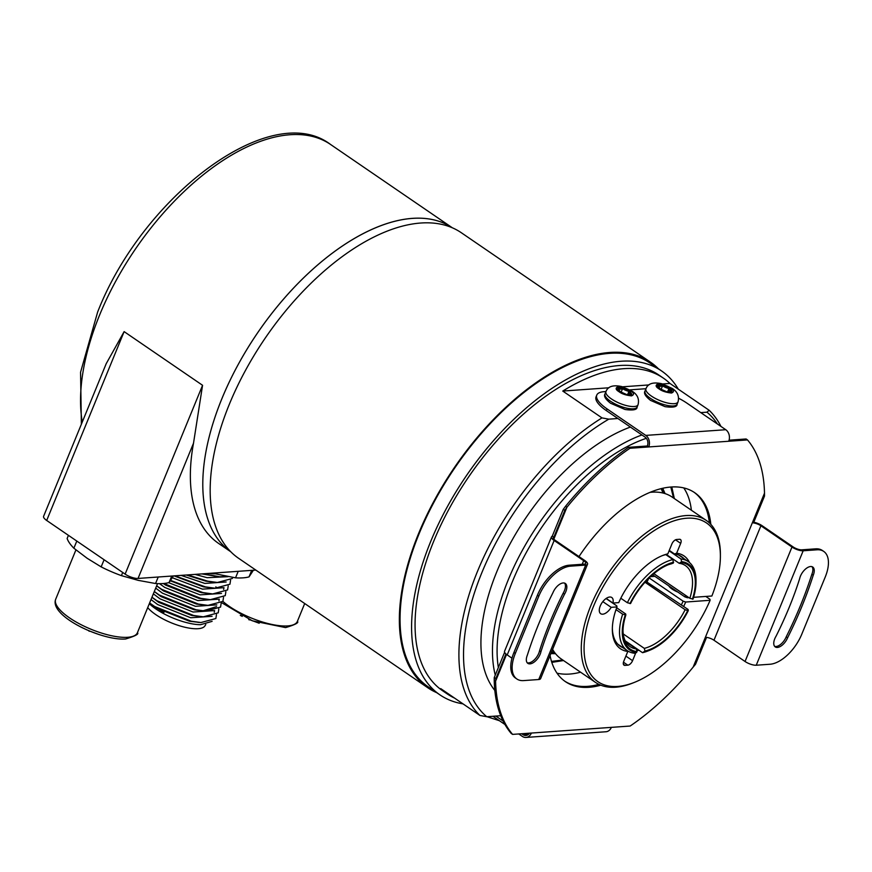 <?xml version="1.0" encoding="UTF-8"?>
<svg xmlns="http://www.w3.org/2000/svg" width="872" height="872" viewBox="0 0 872 872"><rect width="100%" height="100%" fill="white"/><g stroke="black" fill="none" stroke-linecap="round" stroke-linejoin="round"><path stroke-width="1.31" d="M661.924 385.588A7.652 2.496 22.3 0 0 657.63 385.893L657.706 385.915A5.897 1.918 22.3 0 0 661.881 385.675A5.897 1.918 22.3 0 0 661.903 385.609L662.578 385.053L662.622 385.784A5.897 1.918 22.3 0 0 663.014 386.056A5.897 1.918 22.3 0 0 668.922 388.498L669.467 388.029L669.5 388.89A5.897 1.918 22.3 0 0 669.325 389.13A5.897 1.918 22.3 0 0 671.168 391.637A5.897 1.918 22.3 0 0 671.516 391.866M667.549 391.953L668.922 388.498M671.113 392.051A5.897 1.918 22.3 0 0 668.573 391.757A5.897 1.918 22.3 0 0 667.658 391.986M671.647 391.953L671.691 391.735A7.652 2.496 -157.7 0 1 671.146 392.095M657.739 386.59A7.652 2.496 -157.7 0 1 657.673 385.697L659.81 388.748L667.418 392.04L671.691 391.735M669.696 388.454A7.652 2.496 -157.7 0 1 671.832 391.506L669.707 388.204M667.418 391.931C673.838 392.585 670.23 391.746 671.723 391.692A7.652 2.496 22.3 0 0 669.511 388.868M662.578 385.053L669.467 388.029M668.988 388.52A7.652 2.496 22.3 0 0 662.567 385.74M657.673 385.315L662.273 384.988M657.673 385.697A7.652 2.496 -157.7 0 1 657.673 385.675C657.019 385.805 657.761 386.797 659.864 388.661M659.886 388.683A5.897 1.918 22.3 0 0 657.641 386.198M664.726 391.157A5.897 1.918 22.3 0 0 662.284 390.111M631.121 394.896A5.897 1.918 22.3 0 0 628.581 394.602A5.897 1.918 22.3 0 0 627.666 394.82M623.022 388.901A5.897 1.918 22.3 0 0 628.93 391.343L628.995 391.365A7.652 2.496 22.3 0 0 622.575 388.585L622.63 388.618A5.897 1.918 22.3 0 0 623.022 388.901M627.557 394.798L628.93 391.343M628.995 391.365L629.715 391.038L631.699 394.58A7.652 2.496 -157.7 0 1 631.154 394.94M622.575 388.585L622.281 387.822L617.681 388.149L619.916 391.561L627.426 394.874L631.699 394.58M622.63 388.618L621.071 392.291M622.586 387.898L629.475 390.874M624.734 393.991A5.897 1.918 22.3 0 0 622.292 392.956M627.426 394.776C633.846 395.419 630.238 394.58 631.72 394.536A7.652 2.496 22.3 0 0 629.519 391.713L629.508 391.735A5.897 1.918 22.3 0 0 629.322 391.975A5.897 1.918 22.3 0 0 631.524 394.711M621.889 388.52A5.897 1.918 22.3 0 0 621.91 388.454L621.921 388.432A7.652 2.496 22.3 0 0 617.638 388.738L617.714 388.759A5.897 1.918 22.3 0 0 621.889 388.52L621.867 388.585M621.921 388.432L622.096 388.007A7.652 2.496 -157.7 0 0 617.823 388.313L617.638 388.738M619.894 391.539A5.897 1.918 22.3 0 0 617.627 389.021M617.507 388.945L617.681 388.52A7.652 2.496 -157.7 0 1 617.681 388.52A7.652 2.496 -157.7 0 0 617.747 389.424M650 492.364A98.122 50.947 -55.6 0 1 672.105 497.04L706.244 520.399A98.122 50.947 -55.6 0 1 720.392 554.538L720.392 556.423A96.16 49.933 -55.6 0 1 711.879 596.012L693.589 597.309M705.797 596.437L709.928 599.271L710.113 600.296A96.16 49.933 -55.6 0 1 634.129 682.493L632.374 683.19A98.122 50.947 -55.6 0 1 595.434 682.362A98.122 50.947 -55.6 0 1 590.845 605.648A98.122 50.947 -55.6 0 1 706.244 520.399M668.802 585.875A11.118 3.619 22.3 0 0 672.083 589.058A11.118 3.619 22.3 0 0 677.849 592.066M602.835 601.636L611.163 607.337A9.81 5.09 -55.6 0 1 600.688 613.703A9.81 5.09 -55.6 0 1 600.23 606.029A9.81 5.09 -55.6 0 1 611.773 597.505A9.81 5.09 -55.6 0 1 612.918 603.043L606.193 598.443M661.924 555.791A54.293 28.187 -55.6 0 1 665.75 554.625L667.843 553.84A56.255 29.212 124.4 0 0 662.807 555.431A56.255 29.212 124.4 0 0 618.739 602.628L612.918 603.043M622.913 647.667A54.293 28.187 -55.6 0 1 620.177 646.196A54.293 28.187 -55.6 0 1 612.362 628.232M611.163 607.337L616.984 606.923L616.798 605.887L606.051 598.53M627.677 650.915L627.807 651.449A56.255 29.212 124.4 0 1 612.34 629.192A56.255 29.212 124.4 0 1 616.984 606.923M648.757 578.31A54.293 28.187 -55.6 0 1 646.959 582.082M681.392 604.874A54.293 28.187 -55.6 0 0 683.125 601.168L649.139 577.929M636.091 648.779L635.939 648.179M683.125 601.168L685.708 602.029A56.255 29.212 124.4 0 1 683.648 606.422M636.778 650.784A56.255 29.212 124.4 0 0 638.893 650.196M710.113 600.296L685.708 602.029M650.468 576.654L654.872 576.348M634.129 682.493A96.16 49.933 -55.6 0 1 585.167 635.121A96.16 49.933 -55.6 0 1 658.491 527.952A96.16 49.933 -55.6 0 1 720.392 556.423M595.434 682.362L561.285 659.003A98.122 50.947 -55.6 0 1 552.608 649.378M669.26 550.374L674.547 553.993L676.639 553.208L680.683 543.365A4.905 2.551 -55.6 0 0 680.454 539.528A4.905 2.551 -55.6 0 0 679.441 539.288L676.639 539.485A4.905 2.551 -55.6 0 0 671.876 543.986L667.843 553.84M685.468 595.293A54.293 28.187 -55.6 0 1 684.88 596.884L687.463 597.745A56.255 29.212 124.4 0 0 687.79 596.884M689.589 562.636A56.255 29.212 124.4 0 0 676.639 553.208M674.547 553.993A54.293 28.187 -55.6 0 1 681.501 556.576A54.293 28.187 -55.6 0 1 683.866 558.592M652.572 574.768L684.88 596.884M687.463 597.745L688.891 597.636M635.797 652.79L632.571 660.671A4.905 2.551 -55.6 0 1 627.807 665.173L625.006 665.38A4.905 2.551 -55.6 0 1 624.003 665.129A4.905 2.551 -55.6 0 1 623.763 661.292L627.807 651.449M462.999 703.868A196.244 101.893 -55.6 0 1 439.902 694.842A196.244 101.893 -55.6 0 1 430.735 541.403A196.244 101.893 -55.6 0 1 661.532 370.916A196.244 101.893 -55.6 0 1 678.307 389.174M439.902 694.842L428.359 686.951A196.244 101.893 -55.6 0 1 419.203 533.511A196.244 101.893 -55.6 0 1 650 363.025L661.532 370.916M454.628 698.134A191.339 99.343 -55.6 0 1 447.282 693.949A191.339 99.343 -55.6 0 1 440.72 688.618L479.938 715.454A191.339 99.343 -55.6 0 1 477.573 571.182A191.339 99.343 -55.6 0 1 601.974 417.895L562.756 391.059A191.339 99.343 -55.6 0 1 663.374 378.121A191.339 99.343 -55.6 0 1 669.936 383.44L709.154 410.276A191.339 99.343 -55.6 0 1 720.948 426.419M447.282 693.949L442.671 690.798A191.339 99.343 -55.6 0 1 433.733 541.196A191.339 99.343 -55.6 0 1 658.763 374.96L663.374 378.121M495.252 675.113A163.544 84.911 -55.6 0 1 508.409 579.444A163.544 84.911 -55.6 0 1 641.923 434.954M494.827 690.439A163.544 84.911 -55.6 0 1 496.877 571.552A163.544 84.911 -55.6 0 1 630.391 427.062M498.359 667.538A160.274 83.211 -55.6 0 1 512.714 580.883A160.274 83.211 -55.6 0 1 646.337 438.311M683.746 487.917A114.483 59.438 -55.6 0 1 691.376 510.218M709.154 410.276L706.941 412.183A188.069 97.642 -55.6 0 1 717.449 424.021M562.756 391.059L608.939 387.778M622.63 386.808L648.932 384.933M662.622 383.963L669.936 383.44M617.877 418.506L608.798 419.16L601.974 417.895M706.941 412.183L700.772 412.62M580.556 672.192A114.483 59.438 -55.6 0 1 557.001 673.162M479.938 715.454L486.761 716.719L500.746 715.727M486.761 716.719A188.069 97.642 -55.6 0 1 481.878 572.621A188.069 97.642 -55.6 0 1 608.798 419.16M667.865 564.893A49.061 25.473 -55.6 0 1 671.211 563.868L673.304 563.083L672.977 559.541L665.772 554.614M666.241 554.428L679.201 563.301A49.061 25.473 -55.6 0 1 685.468 565.623A49.061 25.473 -55.6 0 1 689.839 598.279L653.858 573.667M617.812 644.179L627.284 650.665A53.966 28.024 -55.6 0 0 634.543 653.259L636.996 651.613L636.32 648.942A49.061 25.473 -55.6 0 1 630.053 646.61A49.061 25.473 -55.6 0 1 622.99 630.467M636.996 651.613A51.023 26.487 -55.6 0 1 622.979 631.426A51.023 26.487 -55.6 0 1 625.856 614.989L622.663 614.171L616.003 609.615M616.657 607.773L625.682 613.953L625.856 614.989M627.284 650.665A53.966 28.024 -55.6 0 1 622.663 614.171M625.257 615.033A52.004 26.999 124.4 0 0 636.636 652.485M625.616 641.618L636.32 648.942M620.799 598.236L627.36 602.726L630.554 603.544A51.023 26.487 -55.6 0 1 668.748 564.533A51.023 26.487 -55.6 0 1 673.304 563.083M627.36 602.726A53.966 28.024 -55.6 0 1 672.977 559.541M673.653 562.222A52.004 26.999 124.4 0 0 629.955 603.588M669.075 550.832L680.978 558.974L681.653 561.655L679.201 563.301M689.839 598.279L693.033 599.097A52.004 26.999 124.4 0 0 696.009 582.234A52.004 26.999 124.4 0 0 681.653 561.655M680.978 558.974A53.966 28.024 -55.6 0 1 688.237 561.579A53.966 28.024 -55.6 0 1 696.019 580.349L696.009 582.234M681.294 562.516A51.023 26.487 -55.6 0 1 692.433 599.14M644.997 582.256L685.141 609.724L687.736 610.585A51.023 26.487 -55.6 0 1 644.986 651.046L642.544 652.692L625.224 640.844M685.141 609.724A49.061 25.473 -55.6 0 1 644.31 648.365L644.986 651.046M644.637 651.918A52.004 26.999 124.4 0 0 649.357 650.425L647.602 651.112A53.966 28.024 -55.6 0 1 642.544 652.692M645.847 581.319L688.161 609.517L687.736 610.585M649.357 650.425A52.004 26.999 124.4 0 0 688.335 610.542M644.31 648.365L623.251 633.955M646.741 580.371A55.601 28.874 -55.6 0 1 646.152 581.537M600.775 685.196A114.483 59.438 -55.6 0 1 588.971 687.299A114.483 59.438 -55.6 0 1 565.405 681.632A114.483 59.438 -55.6 0 1 550.079 655.559M578.986 556.576A114.483 59.438 -55.6 0 1 671.113 487.012A114.483 59.438 -55.6 0 1 694.69 492.68A114.483 59.438 -55.6 0 1 710.822 524.355M564.718 681.152A114.483 59.438 124.4 0 0 587.586 686.351A114.483 59.438 124.4 0 0 598.911 684.378M811.854 574.277L813.238 575.226A265.535 137.863 -55.6 0 1 787.569 637.835L786.184 636.887A265.535 137.863 124.4 0 0 811.854 574.277A10.464 5.439 124.4 0 0 811.996 566.68M787.569 637.835A10.464 5.439 -55.6 0 1 775.263 646.926A10.464 5.439 -55.6 0 1 776.069 636.178A244.803 127.105 124.4 0 0 799.657 578.659A10.464 5.439 -55.6 0 1 810.6 566.528A10.464 5.439 -55.6 0 1 812.759 567.051A10.464 5.439 -55.6 0 1 813.238 575.226M527.211 662.774A10.464 5.439 124.4 0 0 528.596 662.916A10.464 5.439 124.4 0 0 539.55 650.784L540.934 651.733A10.464 5.439 -55.6 0 1 529.98 663.865A10.464 5.439 -55.6 0 1 527.833 663.352A10.464 5.439 -55.6 0 1 527.342 655.166A265.535 137.863 -55.6 0 1 553.012 592.568A10.464 5.439 -55.6 0 1 565.328 583.466A10.464 5.439 -55.6 0 1 564.522 594.214A244.803 127.105 124.4 0 0 540.934 651.733M764.493 493.181L764.504 496.07L753.484 522.949A6.54 2.126 -157.7 0 1 760.907 525.783L713.972 640.233A6.54 2.126 22.3 0 0 706.549 637.388L695.529 664.268L693.164 667.091L764.493 493.181A189.704 98.492 124.4 0 0 747.5 439.924L728.709 441.254A8.502 6.714 -94.1 0 0 725.766 429.711L687.038 403.213A32.711 10.649 22.3 0 0 678.699 398.286M645.934 388.792A32.711 10.649 22.3 0 0 643.972 388.847L629.922 389.849M647.34 445.995A6.54 5.167 -94.1 0 0 645.073 437.112L606.345 410.614L607.054 408.903L645.781 435.401A8.502 6.714 85.9 0 1 648.724 446.944L629.944 448.273L628.559 447.325L647.34 445.995L648.724 446.944L728.709 441.254M515.33 653.411L513.946 652.463A32.711 16.982 124.4 0 0 515.472 678.034L516.856 678.983A32.711 16.982 124.4 0 0 523.592 680.596L538.743 679.517A8.502 2.769 22.3 0 0 540.607 678.645L587.543 564.195A8.502 2.769 -157.7 0 1 585.679 565.078L570.528 566.157A32.711 16.982 124.4 0 0 538.798 596.186L515.33 653.411A32.711 16.982 124.4 0 0 516.856 678.983M564.522 594.214L563.138 593.265A244.803 127.105 124.4 0 0 539.55 650.784M563.138 593.265A10.464 5.439 124.4 0 0 564.566 583.096M513.946 652.463L537.414 595.238L538.798 596.186M570.528 566.157L569.144 565.209A32.711 16.982 124.4 0 0 537.414 595.238M569.144 565.209L584.294 564.13A6.54 2.126 22.3 0 0 585.733 563.454A6.54 2.126 22.3 0 0 583.673 560.685L554.145 540.477A8.502 2.769 -157.7 0 1 551.475 536.89A8.502 2.769 -157.7 0 1 552.216 536.247L553.862 537.13L564.882 510.262L566.931 507.221L553.84 539.125M553.862 537.13A6.54 2.126 -157.7 0 0 553.295 537.632A6.54 2.126 -157.7 0 0 555.344 540.4L584.883 560.598A8.502 2.769 -157.7 0 1 587.543 564.195M713.972 640.233L745.048 661.488A8.502 2.769 22.3 0 0 756.242 665.227L770.052 664.246A32.711 16.982 124.4 0 0 801.782 634.206L825.25 576.981A32.711 16.982 124.4 0 0 823.724 551.409A32.711 16.982 124.4 0 0 816.988 549.796L803.177 550.777A8.502 2.769 -157.7 0 1 791.983 547.038L760.907 525.783M823.724 551.409L822.34 550.461A32.711 16.982 124.4 0 0 815.603 548.848L816.988 549.796M753.789 522.219A8.502 2.769 -157.7 0 1 762.106 525.696L793.182 546.962A6.54 2.126 22.3 0 0 801.793 549.829L815.603 548.848M774.641 646.348A10.464 5.439 124.4 0 0 786.184 636.887M506.545 654.447L495.601 681.13L494.217 680.182A189.704 98.492 124.4 0 0 511.21 733.45L512.594 734.388L531.386 733.058A8.502 6.714 85.9 0 1 525.99 737.439L605.975 731.75A8.502 6.714 -94.1 0 0 611.37 727.368L630.151 726.038A189.704 98.492 124.4 0 0 693.164 667.091M521.674 733.744L523.037 734.671A6.54 5.167 -94.1 0 0 525.849 735.478A6.54 5.167 -94.1 0 0 529.435 733.199M523.037 734.671L528.519 734.289M525.99 737.439A8.502 6.714 85.9 0 1 522.328 736.393L518.764 733.952M504.964 724.512L492.931 716.272M495.841 716.065L503.111 721.046M504.615 652.3L494.25 677.566L495.896 678.46L495.601 681.13A189.704 98.492 124.4 0 0 512.594 734.388M494.25 677.566L494.217 680.182M495.896 678.46L505.945 653.956M551.475 536.89L504.539 651.33A8.502 2.769 22.3 0 0 507.21 654.927L511.995 658.197M628.559 447.325A189.704 98.492 124.4 0 0 565.547 506.272L563.236 509.368L564.882 510.262M563.236 509.368L552.216 536.247M565.547 506.272L566.931 507.221A189.704 98.492 124.4 0 1 629.944 448.273M729.079 440.186L746.116 438.976L747.5 439.924M709.383 522.917A114.483 59.438 124.4 0 0 693.992 492.211M605.975 391.55L603.98 391.692A32.711 10.649 22.3 0 0 596.786 395.071A32.711 10.649 22.3 0 0 607.054 408.903M596.786 395.071L596.077 396.782A32.711 10.649 22.3 0 0 606.345 410.614M662.742 488.266L665.074 493.607M551.54 651.984A102.7 53.323 124.4 0 0 554.276 652.027M551.496 661.412L562.734 659.995M647.689 579.379L646.359 581.668M555.54 653.695L550.886 653.575M663.058 493.04A102.7 53.323 124.4 0 0 661.139 488.647M662.982 493.018A102.7 53.323 124.4 0 0 661.085 488.658M551.562 651.929A102.7 53.323 124.4 0 0 554.232 651.962M147.717 607.61A32.21 10.486 22.3 0 0 198.086 628.701A32.21 10.486 22.3 0 0 204.876 625.943L205.781 624.548M154.431 606.781A33.365 10.867 -157.7 0 1 151.881 604.623M214.697 573.82A27.479 8.949 -157.7 0 1 209.356 573.373M436.785 692.706A197.225 102.406 -55.6 0 1 427.803 687.757A197.225 102.406 -55.6 0 1 434.638 499.885A197.225 102.406 -55.6 0 1 609.942 352.452A197.225 102.406 -55.6 0 1 650.545 362.207A197.225 102.406 -55.6 0 1 658.414 368.78M650.545 362.207L461.375 232.77A197.225 102.406 124.4 0 0 420.762 223.025A197.225 102.406 124.4 0 0 245.457 370.447A197.225 102.406 124.4 0 0 238.634 558.32L427.803 687.757M171.73 576.043L169.059 582.561A58.871 19.173 -157.7 0 1 163.042 583.542A58.871 19.173 -157.7 0 1 155.554 583.521L138.168 580.349L121.415 575.64A58.871 19.173 -157.7 0 1 101.163 566.887L87.2 558.309L73.869 548.205A58.871 19.173 -157.7 0 1 67.133 538.493L68.43 535.343M73.869 548.205L76.801 541.065M101.163 566.887L104.095 559.748M121.415 575.64L122.712 572.479M155.554 583.521L158.224 577.002M173.408 575.923L169.059 582.561M452.383 227.821A196.244 101.893 124.4 0 0 412.336 218.36A196.244 101.893 124.4 0 0 238.1 364.692A196.244 101.893 124.4 0 0 230.753 551.747A196.244 101.893 -55.6 0 1 221.946 398.548A196.244 101.893 -55.6 0 1 452.383 227.821L330.466 144.403A196.244 101.893 124.4 0 0 99.67 314.89A196.244 101.893 124.4 0 0 82.273 422.026M124.129 331.622L46.685 520.464A9.81 3.194 22.3 0 1 43.6 516.311L106.188 363.722L124.129 331.622L202.566 385.293L193.508 443.205A196.244 101.893 124.4 0 0 218.654 543.463L230.764 551.758M46.685 520.464L125.121 574.125A9.81 3.194 22.3 0 0 138.038 578.441L255.79 570.07M249.436 619.621L259.191 623.24M249.12 619.905L248.651 619.185M242.263 616.362L240.519 615.49M89.456 631.001L99.212 634.609M82.284 627.731L80.551 626.859M89.151 631.274L88.671 630.554M149.603 603.01L156.35 608.057L189.42 621.213L199.394 622.423M149.319 603.697A35.654 11.609 22.3 0 0 155.925 608.983A35.654 11.609 22.3 0 0 200.506 624.712L212.103 621.355M209.749 622.041L200.506 624.712M201.835 573.907L218.174 576.643M228.05 576.664L207.165 577.7L195.055 574.386M186.281 575.008L205.857 581.155L215.82 582.365M226.175 581.984L204.822 583.423L181.082 575.378M174.019 575.88L203.503 586.878L213.477 588.088M223.821 587.706L202.478 589.145L172.296 577.722M170.28 580.796L201.16 592.6L211.133 593.81M223.624 589.439L223.973 587.684M221.477 593.429L200.124 594.868L168.656 582.67M163.293 583.521L165.735 585.167L198.816 598.323L208.779 599.533M215.853 586.856L216.91 588.011M219.134 599.151L197.78 600.59L164.764 587.434L159.511 583.662M156.644 585.853L163.391 590.889L196.462 604.045L206.435 605.255M218.937 600.884L219.275 599.119M216.79 604.874L195.437 606.312L162.41 593.145L155.707 588.131M154.29 591.576L161.048 596.612L194.118 609.768L202.653 610.923L216.583 606.607M214.436 610.596L193.083 612.035L160.067 598.868L153.352 593.854M151.946 597.287L158.693 602.334L191.775 615.49L203.307 616.82L218.218 612.82L218.828 608.863M214.24 612.329L214.588 610.563M212.092 616.319L190.739 617.758L157.723 604.59L151.009 599.576M253.392 570.244L249.043 576.872A58.871 19.173 -157.7 0 1 243.026 577.853A58.871 19.173 -157.7 0 1 235.538 577.831L212.169 573.166M235.538 577.831L238.209 571.323M251.714 570.353L249.043 576.872M149.624 602.944L154.617 606.487L191.284 621.213L200.952 622.543L215.864 618.531L216.485 614.586M151.979 597.222L156.96 600.764L193.628 615.49L203.307 616.82M154.322 591.499L159.314 595.042L195.971 609.768L205.65 611.098L220.562 607.097L221.172 603.141M156.666 585.777L161.658 589.319L198.326 604.045L207.994 605.375L222.905 601.375L223.515 597.418M163.827 583.477L200.669 598.323L210.348 599.653L225.259 595.652L225.87 591.696M170.541 580.403L203.013 592.6L212.692 593.93L227.603 589.93L228.213 585.973M174.945 575.814L205.356 586.878L215.035 588.208L229.946 584.207L230.557 580.251M187.578 574.921L207.71 581.155L217.379 582.485L232.29 578.485L232.78 577.438M203.318 573.798L219.733 576.763L227.2 576.512M163.98 612.362A31.904 10.388 -157.7 0 1 156.982 607.947M669.162 388.084L669.162 388.084A7.652 2.496 -157.7 0 0 662.753 385.315M662.088 385.162L662.088 385.162A7.652 2.496 -157.7 0 0 657.815 385.468M629.17 390.928L629.17 390.928A7.652 2.496 -157.7 0 0 622.761 388.16M659.014 388.868C655.515 386.732 655.221 385.064 658.12 383.876C663.614 384.465 667.778 385.86 670.612 388.04C674.1 390.187 674.405 391.844 671.505 393.032C666.012 392.444 661.848 391.059 659.014 388.868M651.395 396.073A17.331 5.646 -157.7 0 1 645.956 388.748C647.896 383.517 653.193 381.849 661.837 383.745L672.225 388.432C677.49 391.768 679.43 396.259 678.034 401.905A17.331 5.646 -157.7 0 1 667.723 403.038A17.331 5.646 -157.7 0 1 651.395 396.073M645.018 391.038C643.547 393.239 645.4 396.357 650.577 400.412L665.053 406.657C673.195 407.758 677.217 406.93 677.097 404.194A17.331 5.646 -157.7 0 1 666.786 405.327A17.331 5.646 -157.7 0 1 650.458 398.362A17.331 5.646 -157.7 0 1 645.018 391.038L645.956 388.748M662.622 385.784L661.063 389.446M619.022 391.713C615.523 389.566 615.229 387.909 618.128 386.721C623.622 387.31 627.786 388.694 630.62 390.885C634.108 393.032 634.413 394.689 631.513 395.877C626.02 395.288 621.856 393.893 619.022 391.713M611.403 398.918A17.331 5.646 -157.7 0 1 605.964 391.583C607.904 386.361 613.201 384.694 621.845 386.59L632.233 391.277C637.497 394.613 639.438 399.103 638.042 404.739A17.331 5.646 -157.7 0 1 627.731 405.883A17.331 5.646 -157.7 0 1 611.403 398.918M620.668 391.659A17.331 5.646 -157.7 0 1 621.256 391.855M605.026 393.872C603.555 396.073 605.408 399.202 610.585 403.256L625.061 409.491C633.203 410.603 637.214 409.775 637.105 407.028A17.331 5.646 -157.7 0 1 626.794 408.172A17.331 5.646 -157.7 0 1 610.465 401.207A17.331 5.646 -157.7 0 1 605.026 393.872L605.964 391.583M675.495 539.822L680.683 543.365M632.571 660.671L625.9 656.104M627.807 665.173L623.458 662.208M623.404 664.279L625.006 665.38M585.679 565.078L538.743 679.517M756.242 665.227L803.177 550.777M745.048 661.488L791.983 547.038M531.386 733.058L611.37 727.368M583.673 560.685L582.202 564.271M507.21 654.927L554.145 540.477M725.766 429.711L645.781 435.401M661.39 488.582A102.7 53.323 -55.6 0 1 663.418 493.127M670.797 487.045L673.544 498.032M554.494 652.321A102.7 53.323 -55.6 0 1 551.431 652.245M127.704 637.29A44.156 14.377 22.3 0 0 137.405 632.734C139.193 633.988 135.269 636.069 125.623 638.98C101.904 640.953 48.996 616.068 55.699 599.228A44.156 14.377 22.3 0 0 79.624 623.927A44.156 14.377 22.3 0 0 127.704 637.29M125.121 574.125L202.566 385.293M193.508 443.205L138.038 578.441M222.894 601.397A44.156 14.377 22.3 0 0 229.532 606.531A44.156 14.377 22.3 0 0 287.673 625.922A44.156 14.377 22.3 0 0 297.385 621.365C299.172 622.619 295.237 624.701 285.602 627.6L252.27 620.777L221.728 602.716M669.325 389.13L668.159 391.811M677.097 404.194L678.034 401.905M637.105 407.028L638.042 404.739M629.322 391.975L628.167 394.656M499.384 720.697L487.001 716.697M678.765 555.093L688.237 561.579M674.339 498.577L671.8 486.968M563.53 660.54L551.791 662.371M157.549 583.619L137.405 632.734M75.929 549.905L55.699 599.228M81.369 424.217L80.562 372.246L97.62 312.122C142.474 196.56 270.702 98.983 330.466 144.403M240.923 615.752L240.301 615.37M304.699 603.522L297.385 621.365M80.322 626.739L82.589 627.873M197.955 622.368L200.952 622.543M202.653 610.923L205.65 611.098M204.996 605.201L207.994 605.375M207.351 599.478L210.348 599.653M209.694 593.756L212.692 593.93M212.038 588.033L215.035 588.208M214.392 582.311L217.379 582.485M216.736 576.588L219.733 576.763"/></g></svg>
